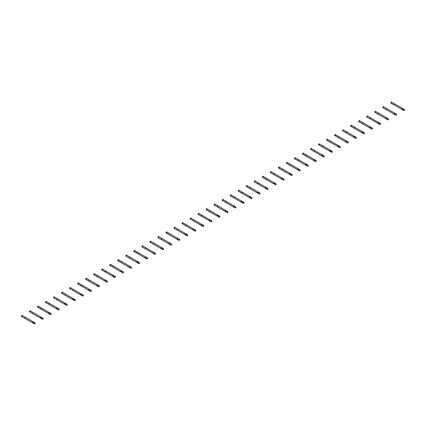 <?xml version="1.0" encoding="UTF-8"?>
<svg xmlns="http://www.w3.org/2000/svg" width="426" height="426" viewBox="0 0 426 426"><rect width="100%" height="100%" fill="white"/><g stroke="black" fill="none" stroke-linecap="round" stroke-linejoin="round"><path stroke-width="0.64" d="M403.736 110.462L404.301 109.477L404.7 109.711L404.13 110.691L402.639 109.828L402.495 109.519L403.204 108.843L402.826 108.625L391.34 101.995L390.77 102.98L392.287 103.853M404.301 109.477L403.204 108.843M394.795 103.992L394.231 104.977L402.256 109.61L402.826 108.625M402.639 109.828L396.686 106.394M394.811 105.313L390.77 102.98M401.862 109.381L402.426 108.396M395.701 115.1L396.271 114.115L396.67 114.344L396.1 115.329L395.701 115.1L394.465 114.157L395.174 113.481L383.309 106.633L382.74 107.618L384.252 108.492M396.271 114.115L395.174 113.481M386.765 108.63L386.196 109.61L393.826 114.019L394.226 114.248L394.795 113.263M394.604 114.466L388.656 111.032M386.781 109.951L382.74 107.618M393.826 114.019L394.396 113.034M387.671 119.738L388.24 118.753L388.634 118.982L388.07 119.967L387.671 119.738L386.435 118.795L387.143 118.119L375.274 111.271L374.71 112.251L376.222 113.124M388.24 118.753L387.143 118.119M378.735 113.268L378.166 114.248L385.796 118.657L386.196 118.886L386.76 117.901M386.574 119.104L380.626 115.67M378.746 114.583L374.71 112.251M385.796 118.657L386.366 117.672M379.641 124.376L380.205 123.391L380.604 123.62L380.035 124.605L378.544 123.742L378.4 123.428L379.108 122.757L367.649 116.138L367.244 115.909L366.674 116.889L368.186 117.762M380.205 123.391L379.108 122.757M370.7 117.901L370.135 118.886L378.16 123.524L378.73 122.539M378.544 123.742L372.59 120.308M370.716 119.221L366.674 116.889M377.766 123.29L378.331 122.31M371.605 129.014L372.175 128.029L372.574 128.258L372.005 129.243L371.605 129.014L370.37 128.066L371.078 127.395L359.214 120.542L358.644 121.527L360.156 122.4M372.175 128.029L371.078 127.395M362.67 122.539L362.1 123.524L370.13 128.157L370.7 127.177M370.508 128.38L364.56 124.946M362.686 123.859L358.644 121.527M369.731 127.928L370.3 126.948M363.575 133.647L364.145 132.667L364.539 132.896L363.974 133.876L362.478 133.013L362.707 132.065L363.048 132.033L362.27 131.581L351.178 125.18L350.614 126.165L352.126 127.039M364.145 132.667L363.048 132.033M354.64 127.177L354.07 128.162L362.1 132.795L362.664 131.815M362.478 133.013L356.53 129.579M354.65 128.498L350.614 126.165M361.701 132.566L362.27 131.581M355.545 138.285L356.109 137.3L356.509 137.534L355.939 138.514L354.448 137.651L354.672 136.703L355.012 136.671L343.148 129.818L342.579 130.803L344.091 131.677M356.109 137.3L355.012 136.671M346.604 131.815L346.04 132.8L354.065 137.433L354.634 136.448M354.448 137.651L348.495 134.217M346.62 133.136L342.579 130.803M353.671 137.204L354.235 136.219M347.51 142.923L348.079 141.938L348.473 142.167L347.909 143.152L346.413 142.289L346.642 141.341L346.982 141.304L346.604 141.086L335.118 134.456L334.548 135.441L336.061 136.315M348.079 141.938L346.982 141.304M338.574 136.453L338.004 137.438L345.635 141.842L346.034 142.071L346.604 141.086M346.413 142.289L340.465 138.855M338.59 137.774L334.548 135.441M345.635 141.842L346.205 140.857M339.479 147.561L340.044 146.576L340.443 146.805L339.873 147.79L338.382 146.927L338.239 146.619L338.947 145.942L338.175 145.495L327.083 139.094L326.518 140.074L328.031 140.953M340.044 146.576L338.947 145.942M330.544 141.091L329.974 142.071L337.605 146.48L338.004 146.709L338.569 145.724M338.382 146.927L332.434 143.493M330.555 142.406L326.518 140.074M337.605 146.48L338.175 145.495M331.444 152.199L332.014 151.214L332.413 151.443L331.843 152.428L331.444 152.199L330.209 151.251L330.917 150.58L319.053 143.732L318.483 144.712L319.995 145.585M332.014 151.214L330.917 150.58M322.509 145.724L321.944 146.709L329.57 151.118L329.969 151.347L330.539 150.362M330.347 151.565L324.399 148.131M322.525 147.045L318.483 144.712M329.57 151.118L330.139 150.133M323.414 156.837L323.984 155.852L324.378 156.081L323.813 157.066L323.414 156.837L322.178 155.889L322.887 155.218L311.023 148.365L310.453 149.35L311.965 150.224M323.984 155.852L322.887 155.218M314.479 150.362L313.909 151.347L321.939 155.98L322.503 155M322.317 156.204L316.369 152.769M314.495 151.683L310.453 149.35M321.539 155.751L322.109 154.771M315.384 161.47L315.948 160.49L316.348 160.719L315.778 161.704L314.287 160.836L314.143 160.527L314.851 159.856L306.448 155L302.987 153.003L302.423 153.988L303.935 154.862M315.948 160.49L314.851 159.856M306.448 155L305.879 155.985L313.903 160.618L314.473 159.638M314.287 160.836L308.339 157.402M306.459 156.321L302.423 153.988M313.509 160.389L314.074 159.404M307.348 166.108L307.918 165.128L308.317 165.357L307.748 166.337L306.251 165.474L306.48 164.527L306.821 164.495L306.443 164.271L294.957 157.641L294.387 158.626L295.9 159.5M307.918 165.128L306.821 164.495M298.413 159.638L297.843 160.623L305.474 165.027L305.873 165.256L306.443 164.271M306.251 165.474L300.303 162.04M298.429 160.959L294.387 158.626M305.474 165.027L306.044 164.042M299.318 170.746L299.888 169.761L300.282 169.99L299.718 170.975L298.221 170.112L298.45 169.165L298.791 169.127L286.922 162.279L286.357 163.264L287.87 164.138M299.888 169.761L298.791 169.127M290.383 164.276L289.813 165.261L297.843 169.894L298.408 168.909M298.221 170.112L292.273 166.678M290.394 165.597L286.357 163.264M297.444 169.665L298.014 168.68M291.288 175.384L291.853 174.399L292.252 174.628L291.682 175.613L290.191 174.751L290.047 174.442L290.756 173.765L278.892 166.917L278.322 167.903L279.839 168.776M291.853 174.399L290.756 173.765M282.347 168.914L281.783 169.894L289.808 174.532L290.378 173.547M290.191 174.751L284.238 171.316M282.363 170.235L278.322 167.903M289.414 174.303L289.978 173.318M283.253 180.022L283.822 179.037L284.222 179.266L283.652 180.251L283.253 180.022L282.017 179.08L282.726 178.403L270.861 171.556L270.292 172.535L271.804 173.409M283.822 179.037L282.726 178.403M274.317 173.552L273.748 174.532L281.378 178.941L281.778 179.17L282.347 178.185M282.156 179.389L276.208 175.954M274.333 174.868L270.292 172.535M281.378 178.941L281.948 177.956M275.223 184.66L275.792 183.675L276.186 183.904L275.622 184.889L275.223 184.66L273.987 183.712L274.695 183.042L262.826 176.188L262.262 177.173L263.774 178.047M275.792 183.675L274.695 183.042M266.287 178.185L265.717 179.17L273.748 183.808L274.312 182.823M274.126 184.027L268.178 180.592M266.298 179.506L262.262 177.173M273.348 183.574L273.918 182.594M267.193 189.293L267.757 188.313L268.156 188.542L267.587 189.527L266.096 188.665L265.952 188.351L266.66 187.68L254.796 180.826L254.226 181.811L255.738 182.685M267.757 188.313L266.66 187.68M258.252 182.823L257.687 183.808L265.712 188.441L266.282 187.461M266.096 188.665L260.142 185.225M258.268 184.144L254.226 181.811M265.318 188.212L265.883 187.232M259.157 193.931L259.727 192.951L260.126 193.18L259.556 194.16L258.06 193.297L258.289 192.35L258.63 192.318L258.252 192.094L246.766 185.464L246.196 186.45L247.708 187.323M259.727 192.951L258.63 192.318M250.222 187.461L249.652 188.446L257.283 192.85L257.682 193.079L258.252 192.094M258.06 193.297L252.112 189.863M250.238 188.782L246.196 186.45M257.283 192.85L257.852 191.865M251.127 198.569L251.697 197.584L252.091 197.818L251.526 198.798L250.03 197.936L250.259 196.988L250.6 196.95L238.73 190.102L238.166 191.088L239.678 191.961M251.697 197.584L250.6 196.95M242.192 192.099L241.622 193.084L249.652 197.717L250.216 196.732M250.03 197.936L244.082 194.501M242.202 193.42L238.166 191.088M249.253 197.488L249.822 196.503M243.097 203.207L243.661 202.222L244.061 202.451L243.491 203.436L242 202.574L241.856 202.265L242.564 201.589L230.7 194.741L230.131 195.726L231.643 196.599M243.661 202.222L242.564 201.589M234.156 196.737L233.592 197.717L241.617 202.355L242.186 201.37M242 202.574L236.047 199.139M234.172 198.058L230.131 195.726M241.222 202.126L241.787 201.141M235.061 207.845L235.631 206.86L236.025 207.089L235.461 208.074L235.061 207.845L233.826 206.903L234.534 206.227L222.67 199.379L222.1 200.358L223.613 201.232M235.631 206.86L234.534 206.227M226.126 201.376L225.556 202.355L233.187 206.764L233.586 206.993L234.156 206.008M233.965 207.212L228.016 203.777M226.142 202.691L222.1 200.358M233.187 206.764L233.757 205.779M227.031 212.483L227.596 211.498L227.995 211.727L227.425 212.712L225.934 211.85L225.791 211.536L226.499 210.865L218.096 206.008L214.635 204.017L214.07 204.997L215.583 205.87M227.596 211.498L226.499 210.865M218.096 206.008L217.526 206.993L225.556 211.631L226.121 210.646M225.934 211.85L219.986 208.415M218.107 207.329L214.07 204.997M225.157 211.397L225.727 210.417M218.996 217.122L219.566 216.136L219.965 216.365L219.395 217.351L218.996 217.122L217.761 216.174L218.469 215.503L206.605 208.649L206.035 209.635L207.547 210.508M219.566 216.136L218.469 215.503M210.061 210.646L209.496 211.631L217.521 216.264L218.091 215.284M217.899 216.488L211.951 213.053M210.077 211.967L206.035 209.635M217.122 216.035L217.691 215.055M210.966 221.754L211.536 220.774L211.93 221.003L211.365 221.983L209.869 221.121L210.098 220.173L210.439 220.141L198.575 213.288L198.005 214.273L199.517 215.146M211.536 220.774L210.439 220.141M202.03 215.284L201.461 216.27L209.491 220.902L210.055 219.922M209.869 221.121L203.921 217.686M202.046 216.605L198.005 214.273M209.091 220.673L209.661 219.688M202.936 226.392L203.5 225.407L203.9 225.642L203.33 226.621L201.839 225.759L201.695 225.45L202.403 224.779L202.025 224.555L190.539 217.926L189.975 218.911L191.487 219.784M203.5 225.407L202.403 224.779M193.995 219.922L193.431 220.908L201.455 225.54L202.025 224.555M201.839 225.759L195.885 222.324M194.011 221.243L189.975 218.911M201.061 225.311L201.626 224.326M194.9 231.03L195.47 230.045L195.869 230.274L195.3 231.259L194.9 231.03L193.665 230.088L194.373 229.412L182.509 222.564L181.939 223.549L183.452 224.422M195.47 230.045L194.373 229.412M185.965 224.561L185.395 225.546L193.026 229.949L193.425 230.178L193.995 229.193M193.803 230.397L187.855 226.962M185.981 225.881L181.939 223.549M193.026 229.949L193.596 228.964M186.87 235.669L187.44 234.683L187.834 234.912L187.27 235.897L185.773 235.035L186.002 234.087L186.343 234.05L174.474 227.202L173.909 228.182L175.421 229.06M187.44 234.683L186.343 234.05M177.935 229.199L177.365 230.178L184.996 234.588L185.395 234.817L185.96 233.831M185.773 235.035L179.825 231.6M177.946 230.514L173.909 228.182M184.996 234.588L185.566 233.602M178.84 240.307L179.405 239.321L179.804 239.55L179.234 240.536L177.743 239.673L177.599 239.359L178.308 238.688L166.444 231.84L165.874 232.82L167.391 233.693M179.405 239.321L178.308 238.688M169.899 233.831L169.335 234.817L177.36 239.455L177.93 238.469M177.743 239.673L171.79 236.238M169.915 235.152L165.874 232.82M176.966 239.226L177.53 238.24M170.805 244.945L171.374 243.96L171.774 244.189L171.204 245.174L170.805 244.945L169.569 243.997L170.278 243.326L158.413 236.473L157.844 237.458L159.356 238.331M171.374 243.96L170.278 243.326M161.869 238.469L161.3 239.455L169.33 244.087L169.899 243.108M169.708 244.311L163.76 240.876M161.885 239.79L157.844 237.458M168.93 243.858L169.5 242.879M162.775 249.577L163.344 248.598L163.738 248.827L163.174 249.812L161.678 248.944L161.907 247.996L162.247 247.964L150.788 241.345L150.378 241.111L149.814 242.096L151.326 242.969M163.344 248.598L162.247 247.964M153.839 243.108L153.269 244.093L161.3 248.725L161.864 247.746M161.678 248.944L155.73 245.509M153.85 244.428L149.814 242.096M160.9 248.496L161.47 247.511M154.745 254.215L155.309 253.236L155.708 253.465L155.139 254.444L153.648 253.582L153.504 253.273L154.212 252.602L142.348 245.749L141.778 246.734L143.29 247.607M155.309 253.236L154.212 252.602M145.804 247.746L145.239 248.731L153.264 253.363L153.834 252.378M153.648 253.582L147.694 250.147M145.82 249.066L141.778 246.734M152.87 253.135L153.435 252.149M146.709 258.854L147.279 257.868L147.678 258.097L147.108 259.083L146.709 258.854L145.474 257.911L146.182 257.235L134.318 250.387L133.748 251.372L135.26 252.245M147.279 257.868L146.182 257.235M137.774 252.384L137.204 253.369L144.835 257.773L145.234 258.002L145.804 257.016M145.612 258.22L139.664 254.785M137.79 253.704L133.748 251.372M144.835 257.773L145.404 256.787M138.679 263.492L139.249 262.507L139.643 262.736L139.078 263.721L137.582 262.858L137.438 262.549L138.152 261.873L126.282 255.025L125.718 256.01L127.23 256.883M139.249 262.507L138.152 261.873M129.744 257.022L129.174 258.002L136.805 262.411L137.204 262.64L137.768 261.655M137.582 262.858L131.634 259.423M129.754 258.342L125.718 256.01M136.805 262.411L137.374 261.426M130.649 268.13L131.213 267.145L131.613 267.374L131.043 268.359L129.552 267.496L129.776 266.543L130.116 266.511L118.252 259.663L117.682 260.643L119.195 261.516M131.213 267.145L130.116 266.511M121.708 261.66L121.144 262.64L129.169 267.278L129.738 266.293M129.552 267.496L123.599 264.061M121.724 262.975L117.682 260.643M128.774 267.049L129.339 266.064M122.613 272.768L123.183 271.783L123.577 272.012L123.013 272.997L122.613 272.768L121.378 271.82L122.086 271.149L110.222 264.296L109.652 265.281L111.165 266.154M123.183 271.783L122.086 271.149M113.678 266.293L113.108 267.278L121.138 271.916L121.708 270.931M121.516 272.134L115.568 268.7M113.694 267.613L109.652 265.281M120.739 271.681L121.309 270.702M114.583 277.401L115.148 276.421L115.547 276.65L114.977 277.635L113.486 276.772L113.343 276.458L114.051 275.787L105.648 270.931L102.187 268.934L101.622 269.919L103.135 270.792M115.148 276.421L114.051 275.787M105.648 270.931L105.078 271.916L113.108 276.549L113.673 275.569M113.486 276.772L107.538 273.332M105.659 272.251L101.622 269.919M112.709 276.32L113.279 275.34M106.548 282.039L107.118 281.059L107.517 281.288L106.947 282.268L105.451 281.405L105.68 280.457L106.021 280.425L105.643 280.202L94.157 273.572L93.587 274.557L95.099 275.43M107.118 281.059L106.021 280.425M97.613 275.569L97.048 276.554L104.674 280.958L105.073 281.187L105.643 280.202M105.451 281.405L99.503 277.97M97.629 276.889L93.587 274.557M104.674 280.958L105.243 279.973M98.518 286.677L99.088 285.692L99.482 285.926L98.917 286.906L97.421 286.043L97.65 285.095L97.991 285.058L86.127 278.21L85.557 279.195L87.069 280.068M99.088 285.692L97.991 285.058M89.582 280.207L89.013 281.192L97.043 285.825L97.607 284.84M97.421 286.043L91.473 282.608M89.598 281.527L85.557 279.195M96.643 285.596L97.213 284.611M90.488 291.315L91.052 290.33L91.452 290.559L90.882 291.544L89.391 290.681L89.247 290.372L89.955 289.696L78.091 282.848L77.527 283.833L79.039 284.706M91.052 290.33L89.955 289.696M81.547 284.845L80.983 285.825L89.007 290.463L89.577 289.478M89.391 290.681L83.437 287.246M81.563 286.165L77.527 283.833M88.613 290.234L89.178 289.249M82.452 295.953L83.022 294.968L83.421 295.197L82.852 296.182L82.452 295.953L81.217 295.01L81.925 294.334L70.061 287.486L69.491 288.466L71.004 289.339M83.022 294.968L81.925 294.334M73.517 289.483L72.947 290.463L80.578 294.872L80.977 295.101L81.547 294.116M81.355 295.319L75.407 291.885M73.533 290.798L69.491 288.466M80.578 294.872L81.148 293.887M74.422 300.591L74.992 299.606L75.386 299.835L74.822 300.82L74.422 300.591L73.187 299.643L73.895 298.972L62.026 292.124L61.461 293.104L62.973 293.977M74.992 299.606L73.895 298.972M65.487 294.116L64.917 295.101L72.947 299.739L73.512 298.754M73.325 299.957L67.377 296.523M65.498 295.436L61.461 293.104M72.548 299.505L73.118 298.525M66.392 305.229L66.957 304.244L67.356 304.473L66.786 305.458L65.295 304.595L65.151 304.281L65.86 303.61L53.995 296.757L53.426 297.742L54.943 298.615M66.957 304.244L65.86 303.61M57.451 298.754L56.887 299.739L64.912 304.372L65.482 303.392M65.295 304.595L59.342 301.161M57.467 300.074L53.426 297.742M64.518 304.143L65.082 303.163M58.357 309.862L58.926 308.882L59.326 309.111L58.756 310.091L58.357 309.862L57.121 308.919L57.829 308.248L45.965 301.395L45.396 302.38L46.908 303.253M58.926 308.882L57.829 308.248M49.421 303.392L48.852 304.377L56.882 309.01L57.451 308.03M57.26 309.228L51.312 305.793M49.437 304.712L45.396 302.38M56.482 308.781L57.052 307.796M50.327 314.5L50.896 313.515L51.29 313.749L50.726 314.729L50.327 314.5L49.091 313.557L49.799 312.886L37.93 306.033L37.366 307.018L38.878 307.892M50.896 313.515L49.799 312.886M41.391 308.03L40.821 309.015L48.852 313.648L49.416 312.663M49.23 313.866L43.282 310.432M41.402 309.351L37.366 307.018M48.452 313.419L49.022 312.434M42.296 319.138L42.861 318.153L43.26 318.382L42.691 319.367L41.2 318.504L41.056 318.195L41.764 317.519L29.9 310.671L29.33 311.656L30.842 312.53M42.861 318.153L41.764 317.519M33.356 312.668L32.791 313.653L40.816 318.286L41.386 317.301M41.2 318.504L35.246 315.07M33.372 313.989L29.33 311.656M40.422 318.057L40.987 317.072M34.261 323.776L34.831 322.791L35.23 323.02L34.66 324.005L34.261 323.776L33.026 322.833L33.734 322.157L21.87 315.309L21.3 316.289L22.812 317.168M34.831 322.791L33.734 322.157M25.326 317.306L24.756 318.286L32.387 322.695L32.786 322.924L33.356 321.939M33.164 323.142L27.216 319.708M25.342 318.621L21.3 316.289M32.387 322.695L32.956 321.71M391.18 103.214L391.744 102.229M383.144 107.853L383.714 106.867M375.114 112.485L375.684 111.505M367.079 117.123L367.649 116.138M359.049 121.761L359.619 120.776M351.019 126.4L351.583 125.414M342.983 131.038L343.553 130.052M334.953 135.676L335.523 134.691M326.923 140.308L327.488 139.329M318.888 144.946L319.457 143.967M310.858 149.585L311.427 148.599M302.827 154.223L303.392 153.238M294.792 158.861L295.362 157.876M286.762 163.499L287.332 162.514M278.732 168.132L279.296 167.152M270.696 172.77L271.266 171.79M262.666 177.408L263.236 176.423M254.631 182.046L255.201 181.061M246.601 186.684L247.171 185.699M238.571 191.322L239.135 190.337M230.535 195.96L231.105 194.975M222.505 200.593L223.075 199.613M214.475 205.231L215.039 204.246M206.44 209.869L207.009 208.884M198.41 214.507L198.979 213.522M190.379 219.145L190.944 218.16M182.344 223.783L182.914 222.798M174.314 228.416L174.884 227.436M166.284 233.054L166.848 232.074M158.248 237.692L158.818 236.707M150.218 242.33L150.788 241.345M142.183 246.968L142.753 245.983M134.153 251.606L134.722 250.621M126.123 256.239L126.687 255.259M118.087 260.877L118.657 259.897M110.057 265.515L110.627 264.53M102.027 270.153L102.591 269.168M93.992 274.791L94.561 273.806M85.961 279.429L86.531 278.444M77.931 284.067L78.496 283.082M69.896 288.7L70.466 287.72M61.866 293.338L62.436 292.353M53.836 297.976L54.4 296.991M45.8 302.614L46.37 301.629M37.77 307.252L38.335 306.267M29.735 311.891L30.305 310.905M21.705 316.523L22.274 315.544"/></g></svg>
